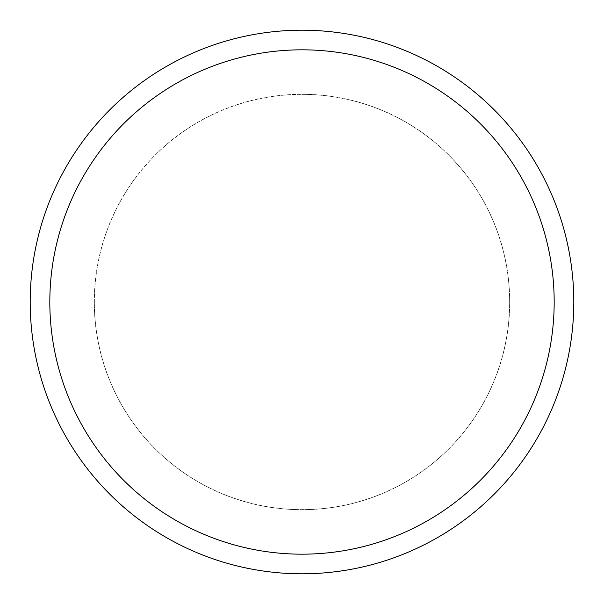 <?xml version="1.0" encoding="UTF-8"?>
<svg xmlns="http://www.w3.org/2000/svg" width="604" height="604" viewBox="0 0 604 604"><rect width="100%" height="100%" fill="white"/><g stroke="black" fill="none" stroke-linecap="round" stroke-linejoin="round"><path stroke-width="0.45" stroke-dasharray="3.02 2.27" d="M302 94.36A207.64 207.64 0 0 1 509.64 302A207.64 207.64 0 0 1 302 509.64A207.64 207.64 0 0 1 94.36 302A207.64 207.64 0 0 1 302 94.36A207.64 207.64 0 0 1 509.64 302A207.64 207.64 0 0 1 302 509.64A207.64 207.64 0 0 1 94.36 302A207.64 207.64 0 0 1 302 94.36M302 94.322A207.678 207.678 0 0 1 509.678 302A207.678 207.678 0 0 1 302 509.678A207.678 207.678 0 0 1 94.322 302A207.678 207.678 0 0 1 302 94.322M302 30.2A271.8 271.8 0 0 1 573.8 302A271.8 271.8 0 0 1 302 573.8A271.8 271.8 0 0 1 30.2 302A271.8 271.8 0 0 1 302 30.2M94.36 302A207.64 207.64 0 0 1 302 94.36A207.64 207.64 0 0 1 509.64 302A207.64 207.64 0 0 1 302 509.64A207.64 207.64 0 0 1 94.36 302M94.277 302A207.723 207.723 0 0 1 302 94.277A207.723 207.723 0 0 1 509.723 302A207.723 207.723 0 0 1 302 509.723A207.723 207.723 0 0 1 94.277 302"/><path stroke-width="0.91" d="M302 30.2A271.8 271.8 0 0 1 573.8 302A271.8 271.8 0 0 1 302 573.8A271.8 271.8 0 0 1 30.2 302A271.8 271.8 0 0 1 302 30.2M302 49.822A252.178 252.178 0 0 1 554.178 302A252.178 252.178 0 0 1 302 554.178A252.178 252.178 0 0 1 49.822 302A252.178 252.178 0 0 1 302 49.822"/></g></svg>
